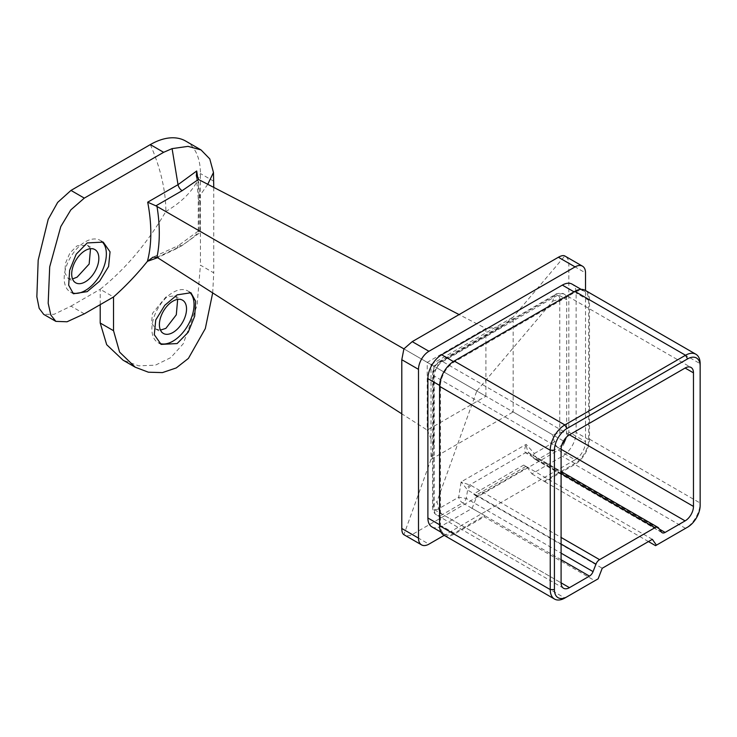 <?xml version="1.0" encoding="UTF-8"?>
<svg xmlns="http://www.w3.org/2000/svg" width="737" height="737" viewBox="0 0 737 737"><rect width="100%" height="100%" fill="white"/><g stroke="black" fill="none" stroke-linecap="round" stroke-linejoin="round"><path stroke-width="0.55" stroke-dasharray="3.69 2.76" d="M156.981 257.287L181.422 245.983L201.118 231.805L200.105 231.354C198.013 230.773 197.663 230.939 199.073 231.842C192.965 237.913 185.66 243.403 177.138 248.332L157.607 257.683M101.531 241.285A29.821 17.218 120 0 0 100.177 240.345A29.821 17.218 120 0 0 85.271 241.828A29.821 17.218 120 0 0 65.786 268.102A29.821 17.218 120 0 0 70.356 291.999A29.821 17.218 120 0 0 72.106 292.801M90.522 248.691L87.242 245.154L77.127 245.799L69.914 252.984L65.482 263.22L64.819 272.801L68.053 278.402L72.539 278.964M189.427 292.092A29.821 17.218 120 0 0 187.871 290.977A29.821 17.218 120 0 0 172.965 292.451A29.821 17.218 120 0 0 153.48 318.734A29.821 17.218 120 0 0 158.05 342.631A29.821 17.218 120 0 0 159.542 343.331M177.672 299.388L174.936 295.786L165.862 297.039L152.43 313.428L151.546 322.87L155.747 329.024L160.445 330.102M431.928 526.909A19.484 11.248 120 0 0 441.675 525.951L472.131 508.355L476.71 496.554L527.305 467.341L531.884 473.863L562.349 456.277A19.484 11.248 120 0 0 576.131 432.407L576.131 293.059A19.484 11.248 120 0 0 572.096 284.132M558.379 450.123C561.235 448.409 563.372 445.627 564.809 441.785L513.155 411.955L431.016 459.372L433.725 445.13L433.725 366.096L403.894 348.877L431.016 364.539L431.016 459.372L403.894 534.684C406.575 536.158 409.357 536.094 412.232 534.509L558.379 450.123L575.09 459.768L444.181 535.348M575.09 459.768A14.768 8.522 120 0 0 585.528 441.684L585.528 290.525M433.725 445.13L427.239 430.104L427.239 362.355L485.913 328.481L502.173 326.583L513.155 317.122L564.809 255.969C567.426 257.554 568.761 259.995 568.826 263.284L568.826 432.048L585.528 441.684M564.809 441.785L568.826 432.048M207.76 184.287L199.073 196.825L199.073 231.842L198.29 231.04L178.363 245.633A5.905 3.409 60 0 1 181.422 245.983M212.68 292.902L213.758 272.856L200.427 265.154L197.074 305.321L183.218 343.801L170.818 357.592L155.406 365.174L138.777 365.838L123.033 360.163M213.758 187.391L213.758 272.856M197.958 179.146L199.073 196.825A5.905 3.409 0 0 0 198.262 198.557A5.905 3.409 0 0 0 200.105 201.026L198.419 179.441M185.742 141.099A70.863 40.913 -60 0 1 200.427 173.545L200.427 265.154M84.304 313.833L70.973 306.141L54.068 314.303L43.686 314.358M70.973 306.141L100.204 289.263L100.204 304.657M150.311 144.609A125.198 72.281 60 0 1 165.862 211.445C147.455 243.017 125.576 268.95 100.204 289.263L113.535 296.965M561.097 559.742L462.661 502.91L442.651 514.463A5.905 3.409 60 0 1 438.672 508.77L436.986 501.538L476.802 390.969L552.649 434.756L554.335 441.988A7.665 4.422 120 0 0 559.752 432.61L559.752 299.047A7.665 4.422 120 0 0 554.335 295.915L438.672 362.696A7.665 4.422 120 0 0 433.255 372.084L433.255 505.646A7.665 4.422 120 0 0 438.672 508.77L458.672 497.226L466.272 498.415L561.097 553.155M201.118 231.805L485.913 396.23L485.913 328.481L459.096 314.579M431.016 364.539L513.155 317.122L513.155 411.955L485.913 396.23L427.239 430.104L401.794 413.825M443.867 535.163A20.673 11.93 120 0 0 454.195 534.141L484.181 516.83L484.66 515.587L472.131 508.355M598.131 578.821L594.833 580.719L484.181 516.83M594.833 580.719L564.855 598.029L454.195 534.141M476.71 496.554L473.615 494.002L602.23 568.255M652.337 539.327L523.721 465.075L473.615 494.002M527.305 467.341L523.721 465.075M531.884 473.863L544.892 481.777L574.878 464.467A20.673 11.93 120 0 0 589.489 439.16L589.489 299.802A20.673 11.93 120 0 0 585.215 290.341M648.459 541.566L544.892 481.777M589.489 299.802L700.15 363.691L700.15 503.039A20.673 11.93 -60 0 1 685.567 528.337L655.552 545.666M544.413 481.095L574.878 463.509A19.484 11.248 120 0 0 588.66 439.639L588.66 300.291A19.484 11.248 120 0 0 584.625 291.364A19.484 11.248 120 0 0 574.878 292.331L454.195 362.005A19.484 11.248 120 0 0 440.422 385.875L440.422 525.223A19.484 11.248 120 0 0 444.457 534.141A19.484 11.248 120 0 0 454.195 533.183L484.66 515.587M589.489 439.16L700.15 503.039L700.15 505.453M552.649 301.193L559.752 299.047A5.905 3.409 0 0 1 566.679 299.655L558.324 294.828A5.905 3.409 60 0 0 555.376 294.533A5.905 3.409 60 0 0 554.335 295.915L552.649 301.193L476.802 390.969L436.986 367.975L433.255 372.084A5.905 3.409 0 0 0 432.573 373.668A5.905 3.409 0 0 0 434.305 376.073A11.81 6.817 -60 0 1 442.651 361.609L558.324 294.828A11.81 6.817 -60 0 1 564.229 294.247A11.81 6.817 -60 0 1 566.679 299.655L566.679 433.218A11.81 6.817 -60 0 1 565.869 437.806M561.097 544.035L467.608 490.059L461.113 481.897L471.219 485.554L561.097 537.448M561.097 473.458L525.444 452.748C524.311 451.007 524.551 448.207 526.172 444.337C526.568 448.501 527.692 451.514 529.553 453.366L658.602 527.996M471.219 485.554A5.905 3.409 -60 0 0 467.608 490.059L466.272 498.415A5.905 3.409 120 0 1 462.661 502.91A5.905 3.409 60 0 1 458.672 497.226L461.113 481.897L526.172 444.337L534.334 453.541A5.905 3.611 -41.6 0 0 533.901 458.331A5.905 3.611 -41.6 0 0 534.703 458.902L530.253 453.891A5.905 3.409 -60 0 0 529.59 453.273L529.203 453.015A5.905 3.952 -50.5 0 1 529.553 453.366L529.203 453.015A5.905 3.952 -50.5 0 0 525.444 452.748L469.81 484.872A5.905 2.764 -68 0 0 466.936 489.515M526.633 453.568A5.905 3.409 -60 0 1 529.59 453.273L561.097 471.468M177.138 248.332A5.905 3.409 60 0 1 178.363 245.633L152.983 257.167M568.826 263.284L585.528 272.93M412.232 534.509L428.934 544.146M213.758 181.238L200.427 173.545A125.198 72.281 180 0 1 165.862 211.445M563.547 588.246L436.746 515.043A11.81 6.817 -60 0 0 442.651 514.463L561.097 582.838L434.305 509.636L434.305 376.073L561.097 449.275L558.324 447.681L538.323 459.225L659.412 529.138M529.092 452.905L533.901 458.331A5.905 5.905 0 0 0 535.366 459.519A5.905 3.409 -60 0 0 538.323 459.225A5.905 3.409 -120 0 1 534.334 453.541L554.335 441.988A5.905 3.409 60 0 0 558.324 447.681A11.81 6.817 -60 0 0 561.898 444.687M200.105 231.354L200.105 201.026M685.539 528.355L574.878 464.467M569.443 434.812L566.679 433.218A5.905 3.409 0 0 0 559.752 432.61L552.649 434.756M525.785 466.466L475.19 495.679M661.494 532.105L534.703 458.902A5.905 3.409 -60 0 0 535.366 459.519L662.167 532.722M436.986 367.975L438.672 362.696A5.905 3.409 60 0 1 439.703 361.314C435.263 364.244 432.886 368.353 432.573 373.668L432.573 507.231C432.812 511.119 434.204 513.726 436.746 515.043A11.81 6.817 -60 0 1 434.305 509.636A5.905 3.409 0 0 1 432.573 507.231A5.905 3.409 0 0 1 433.255 505.646L436.986 501.538M569.452 434.812L442.651 361.609A5.905 3.409 60 0 0 439.703 361.314L555.376 294.533C555.403 293.446 563.575 292.607 564.229 294.247L691.02 367.45M454.195 533.183L441.675 525.951M574.878 463.509L562.349 456.277M574.878 292.331L574.04 291.852M588.66 300.291L576.131 293.059M588.66 439.639L576.131 432.407M440.422 525.223L439.584 524.744M440.422 385.875L439.602 385.405M454.195 362.005L453.384 361.535M73.414 293.768L70.356 291.999M87.242 245.154L94.861 249.557M161.108 344.4L158.05 342.631M174.936 295.786L182.555 300.18M433.725 366.096L502.173 326.583M155.747 329.024L163.365 333.428M190.929 292.746L187.871 290.977M68.053 278.402L75.671 282.796M103.235 242.114L100.177 240.345M584.625 291.364L581.18 289.383M444.457 534.141L441.012 532.16M198.262 231.096L198.262 198.557L196.346 175.986"/><path stroke-width="1.11" d="M401.794 413.825L156.981 257.287L152.983 257.167L147.428 261.331C151.868 244.297 151.951 224.573 147.695 202.178L178.022 184.674L172.09 148.625L188.009 146.368L201.026 149.924L209.769 158.906L213.472 172.513L213.758 187.391M157.607 257.683L147.428 261.331C136.732 274.56 125.437 286.435 113.535 296.965L113.535 330.71L119.587 352.093L135.203 367.192L148.386 372.203L162.444 372.6L176.244 367.938L188.414 358.403L205.31 328.582L212.68 292.902M72.106 292.801A29.821 17.218 120 0 0 85.271 290.525A29.821 17.218 120 0 0 104.341 265.541A29.821 17.218 120 0 0 101.531 241.285M87.196 242.934L76.178 254.21L69.637 270.304L68.679 285.237L73.414 293.768L87.196 291.64L99.624 281.156L108.588 266.499L110.043 251.842L103.235 242.114L87.196 242.934M85.271 250.506A19.19 11.083 -60 0 1 94.861 249.557A19.19 11.083 -60 0 1 97.809 264.933A19.19 11.083 -60 0 1 85.271 281.847A19.19 11.083 -60 0 1 75.671 282.796A19.19 11.083 -60 0 1 72.733 267.42A19.19 11.083 -60 0 1 85.271 250.506M72.539 278.964L77.127 277.14L89.149 264.049L90.522 248.691M159.542 343.331A29.821 17.218 120 0 0 172.965 341.157A29.821 17.218 120 0 0 191.961 316.385A29.821 17.218 120 0 0 189.427 292.092M177.138 294.864L164.729 305.339L155.737 320.015L154.291 334.672L161.108 344.4L177.138 343.562L188.175 332.286L194.688 316.21L195.655 301.276L190.929 292.746L177.138 294.864M172.965 301.138A19.19 11.083 -60 0 1 182.555 300.18A19.19 11.083 -60 0 1 185.503 315.565A19.19 11.083 -60 0 1 172.965 332.479A19.19 11.083 -60 0 1 163.365 333.428A19.19 11.083 -60 0 1 160.426 318.043A19.19 11.083 -60 0 1 172.965 301.138M160.445 330.102L165.862 328.38L176.29 314.828L177.672 299.388M581.18 289.383L572.096 284.132A19.484 11.248 120 0 0 562.349 285.099L441.675 354.773A19.484 11.248 120 0 0 427.893 378.643L427.893 517.991A19.484 11.248 120 0 0 431.928 526.909L441.012 532.16M585.528 290.525L585.528 272.93A14.768 8.522 120 0 0 582.47 266.168A14.768 8.522 120 0 0 575.09 266.895L428.934 351.282A14.768 8.522 120 0 0 418.496 369.357L418.496 538.121A14.768 8.522 120 0 0 421.555 544.883A14.768 8.522 120 0 0 428.934 544.146L444.181 535.348M582.47 266.168L564.809 255.969C563.372 255.214 561.235 255.647 558.379 257.25L412.232 341.636L403.894 348.877L401.794 359.711L401.794 528.475C401.822 531.746 402.522 533.818 403.894 534.684L421.555 544.883M213.472 172.513L207.76 184.287M84.304 198.115L70.835 209.879L60.784 226.591L49.701 266.868L48.181 303.257L50.816 315.031L55.865 321.378L43.686 314.358L39.172 308.342L36.85 296.781L38.186 260.143L48.209 219.331L57.661 202.408L70.973 190.422L84.304 198.115L163.642 152.31L172.09 148.625M55.865 321.378L67.049 321.774L84.304 313.833L113.535 296.965M70.973 190.422L150.311 144.609A70.863 40.913 -60 0 1 185.742 141.099L201.026 149.924M459.096 314.579L198.419 179.441L182.168 190.671A5.905 3.409 -120 0 1 178.022 184.674L196.705 170.993L197.958 179.146M100.204 304.657L100.204 323.018L113.535 330.71M135.203 367.192L123.033 360.163L106.699 344.704L100.204 323.018M659.412 529.138L665.115 532.427L685.115 520.884A11.81 6.817 120 0 0 693.471 506.42L693.471 372.858A11.81 6.817 120 0 0 691.02 367.45A11.81 6.817 120 0 0 685.115 368.03L569.452 434.812A11.81 6.817 120 0 0 561.097 449.275L561.097 582.838A11.81 6.817 120 0 0 563.547 588.246A11.81 6.817 120 0 0 569.452 587.665L589.453 576.113L561.097 559.742M182.168 190.671L155.903 205.835L403.894 348.877M564.855 598.029L566.946 596.823L564.855 598.029A20.673 11.93 -60 0 1 554.519 599.052A20.673 11.93 -60 0 1 550.244 589.591L550.244 450.243A20.673 11.93 -60 0 1 564.855 424.927L685.539 355.252A20.673 11.93 -60 0 1 695.866 354.23A20.673 11.93 -60 0 1 700.15 363.691L700.15 366.105A17.716 10.226 120 0 0 687.621 358.873L566.946 428.547A17.716 10.226 120 0 0 554.417 450.243L554.417 589.591A17.716 10.226 120 0 0 566.946 596.823L598.131 578.821L602.23 568.255L652.337 539.327L656.437 545.159L687.621 527.148A17.716 10.226 120 0 0 700.15 505.453L700.15 366.105M695.866 354.23L585.215 290.341A20.673 11.93 120 0 0 574.878 291.364L454.195 361.038A20.673 11.93 120 0 0 439.584 386.354L439.584 525.702A20.673 11.93 120 0 0 443.867 535.163L554.519 599.052M648.459 541.566L655.552 545.666L656.437 545.159M685.567 528.337A20.673 11.93 -60 0 1 685.539 528.355L687.621 527.148L685.539 528.355M561.097 537.448L599.577 559.659L654.99 527.674A5.905 3.409 120 0 1 657.938 527.379A5.905 3.409 120 0 1 658.602 527.996L661.494 532.105A5.905 3.409 -60 0 0 662.167 532.722A5.905 3.409 -60 0 0 665.115 532.427M561.097 553.155L593.064 571.617L595.957 564.164L561.097 544.035M599.577 559.659A5.905 3.409 120 0 0 595.957 564.164M593.064 571.617A5.905 3.409 -60 0 1 589.453 576.113M155.903 205.835L147.695 202.178M196.705 170.993L196.346 175.986L198.419 179.441M401.794 528.475L418.496 538.121M401.794 359.711L418.496 369.357M558.379 257.25L575.09 266.895M412.232 341.636L428.934 351.282M163.642 152.31L150.311 144.609M685.115 520.884L561.097 449.284M569.452 587.665L561.097 582.838M156.981 206.323C160.058 225.181 160.058 242.169 156.981 257.287M554.417 450.243L550.244 450.243L439.584 386.354M566.946 428.547L564.855 424.927L454.195 361.038M554.417 589.591L550.244 589.591L439.584 525.702M687.621 358.873L685.539 355.252L574.878 291.364M693.471 372.858L685.115 368.03M693.471 506.42L569.443 434.812M565.869 437.806A11.81 6.817 -60 0 1 561.898 444.687M654.99 527.674L561.097 473.458M574.04 291.852L562.349 285.099M439.584 524.744L427.893 517.991M439.602 385.405L427.893 378.643M453.384 361.535L441.675 354.773M657.938 527.379L561.097 471.468"/></g></svg>
